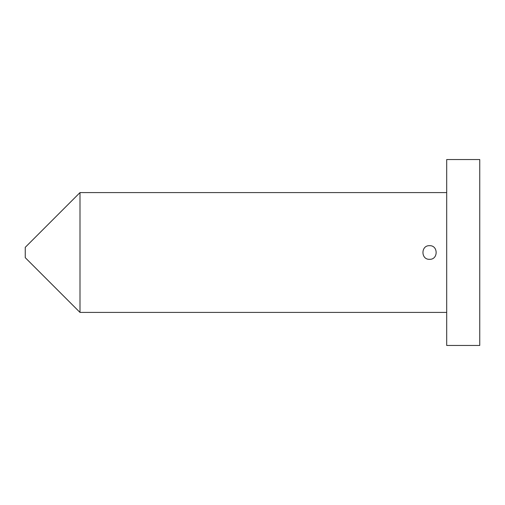 <?xml version="1.0" encoding="UTF-8"?>
<svg xmlns="http://www.w3.org/2000/svg" width="505" height="505" viewBox="0 0 505 505"><rect width="100%" height="100%" fill="white"/><g stroke="black" fill="none" stroke-linecap="round" stroke-linejoin="round"><path stroke-width="0.76" d="M429.547 259.317C420.753 259.734 420.753 245.266 429.547 245.682C438.34 245.266 438.34 259.734 429.547 259.317M79.998 312.412L25.25 257.664L25.25 247.336L79.998 192.588L79.998 312.412L446.698 312.412M446.698 159.536L446.698 345.464L479.75 345.464L479.75 159.536L446.698 159.536M79.998 192.588L446.698 192.588"/></g></svg>
